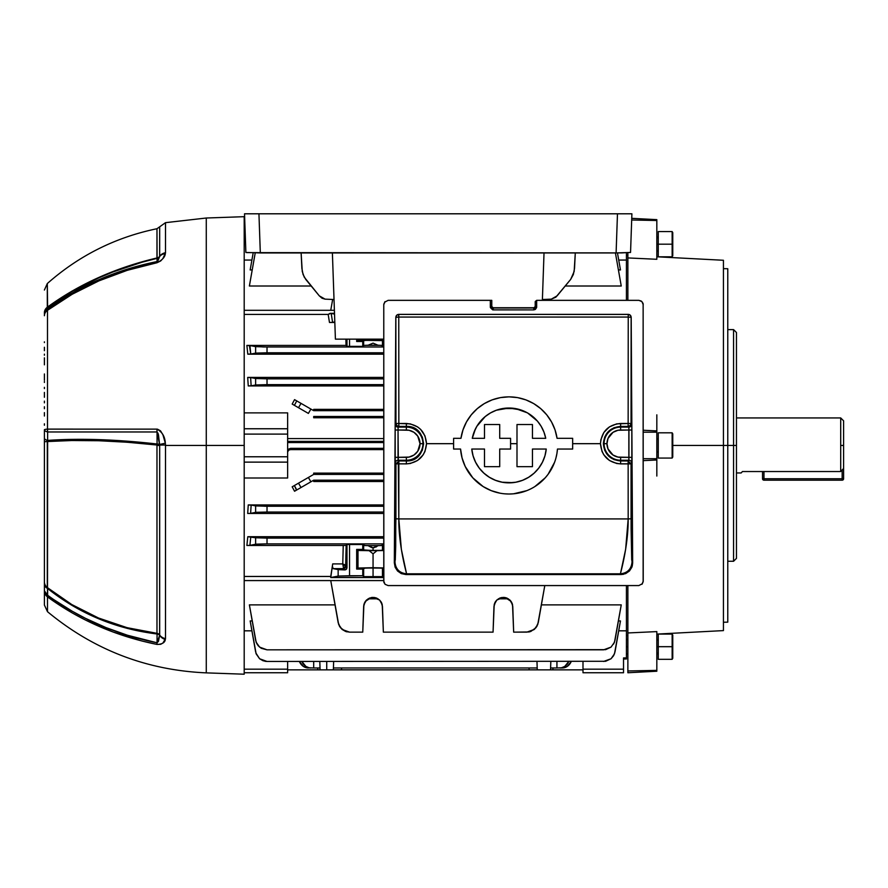 <?xml version="1.0" encoding="UTF-8"?>
<svg xmlns="http://www.w3.org/2000/svg" width="888" height="888" viewBox="0 0 888 888"><rect width="100%" height="100%" fill="white"/><g stroke="black" fill="none" stroke-linecap="round" stroke-linejoin="round"><path stroke-width="1.33" d="M840.703 471.539L843.6 468.476L843.6 445.443L840.703 445.443L840.703 471.539L840.703 445.443L843.6 445.443L843.6 420.823L843.6 478.743L843.6 468.476L840.703 471.539L742.424 471.539L741.191 472.949L742.424 471.539L840.703 471.539M840.703 417.937L840.703 445.443L840.703 417.937L736.463 417.937L840.703 417.937L843.6 420.823M736.463 472.949L741.191 472.949L736.463 472.949M763.969 478.743L763.969 471.539L763.969 478.743L762.526 478.743L763.969 478.743L763.969 480.186L842.157 480.186L842.157 478.743L763.969 478.743L763.969 480.186A1.443 1.443 0 0 1 762.526 478.743L763.969 480.186L842.157 480.186L843.6 478.743L763.969 478.743M842.157 470.007L842.157 478.743L843.6 478.743A1.443 1.443 0 0 1 842.157 480.186L842.157 470.007M762.526 471.539L762.526 478.743L762.526 471.539M733.566 445.443L733.566 561.272L733.566 445.443L672.76 445.443L723.431 445.443L723.431 260.273L723.431 445.443L727.772 445.443L727.772 268.731L727.772 445.443L733.566 445.443L733.566 329.615L733.566 445.443L736.463 445.443L733.566 445.443M736.463 558.374L736.463 332.512L736.463 558.374L733.566 561.272L727.772 561.272M727.772 622.155L727.772 445.443L727.772 622.155L723.431 622.233M627.872 632.955L656.831 631.601L627.872 632.955L627.872 585.569L627.872 670.962L656.831 670.385L656.831 631.601L656.831 671.228L656.831 670.385L627.872 670.962L627.872 672.749L656.831 671.228L627.872 672.749L627.872 632.955M723.431 630.602L723.431 445.443L723.431 630.602L656.831 634.099M626.429 634.576L626.429 585.569L626.429 635.486L627.872 635.608M627.872 300.344L627.872 257.931L627.872 300.344M627.872 255.267L626.429 255.4L626.429 300.344L626.429 256.31M656.831 259.285L627.872 257.931L656.831 259.285L656.831 220.502L656.831 259.285M656.831 414.84L656.831 476.046L656.831 459.984L643.223 460.639L656.831 459.984L656.831 414.84M643.223 430.247L656.831 430.902L643.223 430.247M643.223 432.179L656.831 432.179L643.223 432.179M643.223 458.708L656.831 458.708L643.223 458.708M656.831 219.647L656.831 220.502L631.679 220.002L656.831 220.502L656.831 219.647L631.745 218.337L656.831 219.647M627.872 252.725L627.872 257.931L627.872 252.725M627.872 646.686L626.429 646.686L627.872 646.686M658.274 646.686L656.831 646.686L658.274 646.686L658.274 659.318L658.274 646.686L672.149 646.686L658.274 646.686L658.274 634.065L658.274 646.686M672.76 658.274L672.76 646.686L672.76 658.274L672.149 659.318L672.149 646.686L672.149 659.318L658.274 659.318M672.76 646.686L672.149 646.686L672.76 646.686L672.76 635.109L672.76 646.686M658.274 634.065L672.149 634.065L672.149 646.686L672.149 634.065L672.76 635.109M103.763 439.793L157.065 444A4.051 0.799 -83.4 0 1 156.976 445.021A4.051 0.799 -83.4 0 1 156.976 445.032L159.674 445.032L159.674 634.998A4.051 3.519 0 0 0 156.976 633.322L156.976 445.443L159.674 445.443L159.618 635.264A4.051 2.864 0 0 0 157.065 633.976L127.295 628.404L98.768 618.814L72.072 605.427L47.608 588.5L47.652 595.282L53.624 599.522L72.361 611.31L85.503 618.359L106.027 627.616L127.45 635.242L157.054 642.79L157.065 633.976C115.851 628.915 79.365 613.752 47.608 588.5L47.308 587.556L71.806 604.562L98.546 618.026L127.139 627.694L156.976 633.322L156.976 445.032A4.051 0.799 96.6 0 0 156.976 445.021L127.128 442.235L98.546 440.726L71.806 440.526L47.308 441.547L47.308 587.556C79.088 612.931 115.651 628.193 156.976 633.322A4.051 0.799 -83.3 0 1 157.065 633.976A4.051 0.799 96.7 0 0 156.976 633.322A4.051 3.519 180 0 1 159.674 634.998A8.691 7.526 0 0 0 165.501 638.583L162.926 643.023L160.684 644.288L156.998 644.433L142.036 641.036L112.987 631.967L85.37 619.979L72.217 612.931L47.486 596.88L47.486 611.688L47.486 596.88C79.631 620.29 116.128 636.141 156.998 644.433L160.684 644.288M244.2 216.683L206.271 218.015L206.271 445.443L244.2 445.443L244.2 216.683L244.2 674.203L244.2 445.443L206.271 445.443L206.271 672.871L206.271 445.443L165.501 445.443L165.501 638.583L165.501 445.443L206.271 445.443L206.271 672.871C146.498 670.24 93.573 649.85 47.486 611.688L44.4 605.05L44.4 429.77A8.691 2.831 0 0 0 47.652 431.979L47.608 440.415L72.072 439.394L98.768 439.616M102.986 628.038L104.862 628.815M44.4 586.491L44.4 588.644L44.4 586.491M206.271 218.015L165.501 222.666L159.674 226.806L159.618 256.599A4.051 3.918 -0 0 1 157.065 258.353L156.976 228.727L159.674 226.806L159.674 256.299L157.054 261.56C116.228 269.819 79.765 285.659 47.652 309.068L47.308 307.226C79.088 284.105 115.651 267.688 156.976 257.964L157.065 258.353A4.051 3.918 180 0 0 159.618 256.599L157.775 261.194L157.054 261.56L157.065 258.353C115.851 268.065 79.365 284.415 47.608 307.403L47.308 283.55L47.308 307.226L71.806 291.22L98.546 277.578L127.139 266.4L156.976 257.964A4.051 3.508 180 0 0 159.674 256.299A8.691 7.515 0 0 1 165.501 252.725L165.501 222.666L165.501 252.725L162.926 258.508L160.684 260.95L156.998 262.748L127.361 270.285L98.957 280.852L72.217 294.239L47.486 310.323L47.652 309.068L53.624 304.806L72.361 293.007L99.079 279.642L127.45 269.086L157.054 261.56L157.065 258.353L142.058 262.215L112.843 272.006L98.768 277.9L72.072 291.486L47.608 307.403L47.652 309.068A8.691 2.797 53.7 0 0 47.486 310.323L47.486 429.115L156.987 429.137L160.684 431.091L162.926 434.798L165.334 443.19L165.501 445.443L165.334 443.19L165.501 445.021L159.674 445.032L165.501 445.021M44.4 563.092L44.4 561.649M44.4 546.975L44.4 550.56L44.4 546.975M44.4 517.682L44.4 518.481M44.4 520.856L44.4 519.591M44.4 534.665L44.4 531.99M44.4 382.451L44.4 381.463M44.4 397.28L44.4 393.417L44.4 397.28M44.4 401.121L44.4 402.397L44.4 401.121M44.4 392.618L44.4 393.795M47.486 406.948L47.486 406.049M44.4 406.748L44.4 408.713M47.486 412.465L47.486 413.297M47.486 414.441L47.486 415.728M44.4 416.017L44.4 412.62M44.4 402.841L44.4 401.887M44.4 415.873L44.4 414.707M44.4 506.726L44.4 508.78M44.4 504.761L44.4 504.129M44.4 466.877L44.4 471.006M44.4 468.42L44.4 470.363M44.4 357.831L44.4 363.736M44.4 364.058L44.4 358.208M44.4 550.194L44.4 553.146M44.4 568.509L44.4 567.377M44.4 425.241L44.4 423.809M44.4 438.628L44.4 437.684M44.4 444.4L44.4 445.598L44.4 444.4M44.4 441.669L44.4 438.783L44.4 441.669M44.4 373.959L44.4 380.264L44.4 373.959M44.4 377.977L44.4 379.032M44.4 350.693L44.4 347.264M44.4 341.836L44.4 342.568L44.4 341.836M44.4 451.226L44.4 450.671M44.4 447.086L44.4 445.61M44.4 435.275L44.4 436.818M44.4 535.331L44.4 532.878M44.4 524.63L44.4 526.062M44.4 506.537L44.4 507.57M44.4 354.157L44.4 355.211M44.4 364.835L44.4 363.947M44.4 394.35L44.4 392.418M44.4 387.323L44.4 388.578M44.4 593.806L44.4 590.243M44.4 579.076L44.4 577.822M44.4 575.924L44.4 576.723M206.271 445.443L206.271 218.015L206.271 445.443M165.334 443.19L159.618 444.466L165.334 443.19C164.935 436.541 162.149 431.857 156.987 429.137A8.691 1.954 90 0 0 157.054 431.968L47.652 431.979L157.054 431.968L159.674 445.021L156.976 445.021A4.051 0.799 96.6 0 0 157.065 444A4.051 1.054 180 0 1 159.618 444.466A4.051 1.054 0 0 0 157.065 444L157.054 431.968L158.486 434.754L159.674 445.443L156.976 445.032C115.64 440.459 79.088 439.305 47.308 441.547L47.608 440.415C79.365 438.173 115.851 439.36 157.065 444L157.054 431.968A8.691 1.954 -90 0 1 156.987 429.137L47.486 429.115L47.486 310.323C79.631 286.88 116.128 271.029 156.998 262.748A8.691 0.977 -101.3 0 1 157.054 261.56A8.691 0.977 78.7 0 0 156.998 262.748L160.684 260.939M103.696 275.313L100.044 276.901M95.582 278.921L94.972 279.209M103.696 620.113L100.055 618.659M95.571 616.76L90.321 614.385M95.571 440.637L96.47 440.659M103.696 440.903L108.958 441.125M92.863 431.979L97.591 431.979M103.652 431.979L105.927 431.979M92.252 621.633L85.503 618.37M72.361 611.321L63.192 605.827M103.119 277.922L101.31 278.677M98.002 280.108L97.447 280.353M93.429 282.173L85.503 285.969M59.729 300.721L55.877 303.274M157.065 633.976A4.051 2.864 180 0 1 159.618 635.264L158.486 641.314L157.054 642.79L157.065 633.976M111.91 623.099L100.688 618.914M96.992 617.371L95.171 616.583M159.618 444.466L158.042 433.178M156.998 262.748C162.149 260.184 164.935 257.165 165.334 253.679A8.691 7.182 -160.7 0 0 159.618 256.599A8.691 7.182 19.3 0 1 165.334 253.679L165.501 252.725A8.691 7.515 180 0 0 159.674 256.299A4.051 3.508 0 0 1 156.976 257.964L156.976 228.727C115.562 237.285 79.01 255.555 47.308 283.55L44.4 290.032M105.761 274.448L100.178 276.845M157.487 429.17L160.351 430.736M103.241 431.979L48.218 431.979M47.486 429.115A8.691 0.855 180 0 0 44.4 429.77A8.691 0.855 0 0 1 47.486 429.115A8.691 5.617 90 0 0 47.652 431.979L47.486 429.115L57.698 429.137M97.38 429.137L102.164 429.137M165.501 638.583A8.691 7.526 180 0 1 159.674 634.998L159.618 635.264A8.691 7.581 22.5 0 0 165.334 639.46L165.501 638.583M165.334 639.46A8.691 7.581 -157.5 0 1 159.618 635.264L157.054 642.79A8.691 0.977 101.3 0 0 156.998 644.433C162.149 644.277 164.935 642.623 165.334 639.46M156.998 644.433A8.691 0.977 -78.7 0 1 157.054 642.79C116.228 634.509 79.765 618.67 47.652 595.282A8.691 2.819 126.3 0 0 47.486 596.88L47.652 431.979A8.691 2.831 180 0 1 44.4 429.77L44.4 438.206A8.691 2.842 0 0 0 47.608 440.415A8.691 2.842 180 0 1 44.4 438.206L44.4 441.702L47.308 441.547L44.4 441.702L44.4 581.862A8.691 7.626 0 0 0 47.308 587.556A8.691 7.626 180 0 1 44.4 581.862L44.4 584.093A8.691 5.683 0 0 0 47.608 588.5A8.691 5.683 180 0 1 44.4 584.093L44.4 590.831A8.691 5.694 0 0 0 47.652 595.282L44.4 590.831L47.486 596.88A8.691 7.914 180 0 1 44.4 590.831L44.4 605.05M47.486 310.323A8.691 7.06 180 0 0 44.4 315.717A8.691 7.06 0 0 1 47.486 310.323M47.652 309.068A8.691 8.525 180 0 0 44.4 315.717A8.691 8.525 0 0 1 47.652 309.068M47.608 307.403A8.691 8.536 180 0 0 44.4 314.019A8.691 8.536 0 0 1 47.608 307.403M47.308 307.226A8.691 7.415 180 0 0 44.4 312.754A8.691 7.415 0 0 1 47.308 307.226M47.497 596.159L47.486 596.88M320.568 669.852L287.634 669.852L317.726 669.852L317.682 667.976L317.726 669.852L320.091 669.852L319.802 661.46L320.091 669.852L326.729 669.852L326.729 661.46L326.729 669.852L341.514 669.852L341.569 667.976L341.514 669.852L552.902 669.852L552.947 667.976L552.902 669.852L582.994 669.852L550.061 669.852M550.538 669.852L550.826 661.46L550.538 669.852L537.262 669.852L536.974 661.46L537.262 669.852L529.115 669.852L529.059 667.976L529.115 669.852L333.355 669.852L333.655 661.46L333.355 669.852L320.091 669.852M382.462 340.592L382.462 345.476L383.771 346.376L383.771 341.492L382.462 340.592L382.462 345.476L377.944 345.21L373.06 343.145L368.165 345.21L363.647 345.476L362.759 346.376L362.759 341.492L356.676 341.492L356.676 339.149L356.676 341.492L362.759 341.492L363.647 340.592L366.522 340.37L382.462 340.592L381.651 340.47L383.361 341.492L383.361 346.376L381.174 345.321L364.935 345.321M375.757 547.152L377.944 545.676L382.462 545.41L382.462 550.294L373.06 550.604L373.06 547.741L377.944 545.676L364.935 545.565L362.759 544.511L362.759 549.394L356.676 549.394L356.676 569.086L362.759 569.086L362.759 575.746L363.647 576.645L373.06 576.956L373.06 567.876L382.462 568.187L382.462 576.645L379.598 576.867L373.06 576.956L381.651 576.767L383.771 575.746L383.361 569.086L383.361 575.746L382.462 576.645L382.462 568.187L383.361 569.086L382.462 568.187M345.687 545.41L343.234 545.465L342.768 563.902L343.467 567.92A2.176 1.643 177.7 0 0 345.643 566.278L343.467 567.92L342.768 563.902L345.654 566.444A2.176 2.165 -45 0 1 343.49 568.62A2.176 2.165 135 0 0 345.654 566.444L346.986 567.776L346.986 544.522L346.986 567.776L345.599 569.785L338.15 569.619L338.15 576.079L362.759 575.746L349.55 575.746L349.55 544.511L362.759 544.511L346.986 544.522L346.165 545.343L345.643 566.278L346.986 567.776L346.542 569.086L344.788 569.918L343.49 568.62L333.078 568.62L332.634 566.921L333.078 568.62L338.15 569.619L333.078 568.62L343.49 568.62L344.788 569.918L338.15 569.619L338.15 576.079L349.55 575.746L349.55 544.511L346.986 544.522L346.165 545.343L345.643 566.278L344.755 564.824L342.768 563.902L332.7 563.902L330.747 577.544L338.15 576.079L330.747 577.544L383.771 577.544L330.747 577.544L332.034 568.409L330.747 576.456L244.2 576.456L330.747 576.456L332.7 563.902L342.768 563.902L343.234 545.465L246.875 545.465L247.796 536.718L383.771 536.718L247.796 536.718L255.622 537.773L250.782 536.807L249.905 545.365L256.144 544.155L265.013 543.9L383.771 543.889L267.022 543.889L267.022 538.106L255.622 537.773L255.622 544.233L249.905 545.365L250.782 536.807M287.634 478.01L244.2 478.01L287.634 478.01L287.634 462.126L287.634 478.01M287.69 451.937L288.478 450.449L287.69 451.937M288.922 450.094L290.531 449.606L288.922 450.094M383.771 449.606L290.531 449.606L290.531 448.34L383.771 448.34L290.531 448.34L288.478 449.184L287.634 451.237L288.478 449.184L290.531 448.34L290.531 449.606L383.771 449.606M251.149 505.028L250.627 513.364L251.149 505.028L255.622 505.916L255.622 512.376L250.627 513.364L256.144 512.309L267.022 512.043L267.022 506.249L383.771 506.249L265.013 506.249L248.252 504.939L247.697 513.453L383.771 513.453L247.697 513.453L248.252 504.939L383.771 504.939L251.093 505.017M383.771 481.507L313.697 481.507L313.697 480.186L383.771 480.186L313.697 480.186L310.9 481.807L308.391 477.466L313.697 474.403L313.697 473.126L383.771 473.126L313.697 473.126L313.697 474.403L383.771 474.403L313.697 474.403L292.185 486.813L298.512 483.172L301.021 487.512L313.697 480.186L313.697 481.507L383.771 481.507M294.561 491.242L292.185 486.813L294.561 491.242L296.159 490.309M626.429 658.996L626.429 630.824L618.725 630.824L626.429 630.824L626.429 657.93L623.531 657.93L626.429 657.93L626.429 658.996L623.531 658.996M626.429 260.062L626.429 252.791L626.429 260.062L618.725 260.062L626.429 260.062M345.898 339.149L346.043 345.421L345.898 339.149L346.043 345.421L246.875 345.421L346.043 345.421L346.986 346.364L346.043 345.421L345.898 339.149M621.245 286.003L565.234 286.003L621.245 286.003L615.417 252.936L621.245 286.003M311.177 286.003L249.384 286.003L255.222 252.902L249.384 286.003L311.177 286.003M251.903 260.062L244.2 260.062L251.903 260.062M620.468 269.941L618.414 269.941L620.468 269.941L617.46 252.936L620.468 269.941M252.214 269.941L250.161 269.941L253.169 252.869L250.161 269.941L252.214 269.941M623.531 672.749L582.994 672.749L623.531 672.749L623.531 657.93L623.531 669.175L582.994 669.175L623.531 669.175L623.531 672.749M287.634 438.583L383.771 438.583L287.634 438.583M244.2 412.876L287.634 412.876L287.634 428.76L244.2 428.76L287.634 428.76L287.634 412.876L244.2 412.876M328.171 314.43L244.2 314.43L328.171 314.43L330.802 313.375L334.532 314.086L331.191 313.431L332.6 322.355L329.481 322.477L328.171 314.43L330.047 313.342L334.51 313.342L330.047 313.342L331.191 313.431L332.6 322.355L329.481 322.477L334.832 322.477L329.481 322.477L328.171 314.43M249.384 345.421L250.782 354.079L247.796 354.168L246.875 345.421L263.07 346.964L383.771 346.986L267.022 346.986L267.022 352.78L247.796 354.168L383.771 354.168L247.796 354.168L246.875 345.421L249.761 345.499M383.771 385.936L248.252 385.936L247.697 377.422L383.771 377.422L247.697 377.422L267.022 378.843L267.022 384.637L248.252 385.936L383.771 385.936M383.771 417.76L313.697 417.76L313.697 416.483L313.697 417.76L383.771 417.76M313.697 409.368L383.771 409.368L313.697 409.368L313.697 410.689L313.697 409.368M296.747 400.91L294.394 405.339L298.512 407.714L301.021 403.374L296.747 400.91L294.394 405.339L298.512 407.714L301.021 403.374L310.9 409.079L308.391 413.42L310.9 409.079L313.697 410.689L383.771 410.689L313.697 410.689L294.561 399.644L292.185 404.062L294.128 405.194L292.185 404.062L294.561 399.644L296.414 400.721M244.2 630.824L251.903 630.824L244.2 630.824M250.294 610.045L255.622 640.259L249.384 604.883L335.031 604.883L249.384 604.883L256.144 642.213L258.153 645.698L261.239 648.284L267.022 649.827L605.616 649.661L611.044 647.119L614.485 642.213L621.245 604.883L541.391 604.883L621.245 604.883L615.007 640.259L620.335 610.045M250.705 624.009L255.622 651.892L250.161 620.945L252.214 620.945L250.161 620.945L256.144 653.834L259.585 658.752L263.07 660.761L267.022 661.46L605.616 661.283L611.044 658.752L614.485 653.834L620.468 620.945L618.414 620.945L620.468 620.945L615.007 651.892L619.924 624.009M349.55 339.149L349.55 346.376L362.759 346.376L346.986 346.364L346.986 339.149L346.986 346.364L349.55 346.376L346.986 346.364L349.55 346.376L349.55 339.149M334.809 321.922L332.6 322.355L334.809 321.922M543.767 299.456L543.922 300.344L543.767 299.456M330.747 310.301L332.656 299.456L330.747 310.301M345.587 631.446L340.404 627.672L338.15 622.577L330.747 580.574L338.672 624.519L342.102 629.437L345.587 631.446L349.55 632.145L362.759 632.145L363.891 604.695L366.522 600.033L369.53 598.079L373.06 597.391L376.579 598.079L379.598 600.033L382.229 604.695L383.361 632.145L493.062 632.145L494.194 604.695L496.825 600.033L499.833 598.079L503.363 597.391L506.882 598.079L509.901 600.033L512.531 604.695L513.664 632.145L528.882 631.967L534.31 629.437L537.751 624.519L544.799 585.569L538.272 622.577L536.008 627.672L530.824 631.446M365.09 601.787L363.647 606.482L362.759 632.145L349.55 632.145L342.124 629.448L339.527 626.351L338.15 622.577M538.272 622.577L536.896 626.351L534.31 629.437L526.861 632.145L513.664 632.145L512.764 606.482L511.477 602.053L509.945 600.077M537.196 667.976L333.422 667.976L537.196 667.976M313.697 667.976L320.024 667.976L313.697 667.976L313.697 661.46L313.697 667.976L309.157 667.798L305.883 666.422L301.876 661.46A11.577 10.034 -90 0 0 310.9 667.976L306.649 667.798L303.374 666.422L299.367 661.46A11.577 10.034 90 0 0 308.391 667.976M383.771 442.546L287.634 442.546L383.771 442.546M287.634 441.38L383.771 441.38L287.634 441.38M383.771 416.483L313.697 416.483L383.771 416.483M308.391 413.42L298.512 407.714L308.391 413.42M556.931 667.976L550.604 667.976L556.931 667.976L556.931 661.46L556.931 667.976L561.471 667.798L564.746 666.422L568.753 661.46A11.577 10.034 90 0 1 559.729 667.976L562.237 667.976A11.577 10.034 -90 0 0 571.262 661.46L567.254 666.422L562.237 667.976M382.462 550.294L381.651 550.416L383.361 549.394L382.462 550.294L382.462 545.41L383.361 544.511L383.771 549.394L383.771 544.511L381.174 545.565L368.165 545.676L373.06 547.741L373.06 550.604L356.676 549.394L356.676 569.086L357.997 568.031L383.771 567.943L373.06 567.721L373.06 553.823L369.153 550.682L357.997 550.46L357.997 568.031L357.997 550.46L356.676 549.394L357.997 550.46L376.967 550.682L373.06 553.823L373.06 567.721L357.997 568.031L356.676 569.086L362.759 569.086L365.345 568.009L381.651 568.065L373.06 567.876L373.06 576.956L364.457 576.767L362.759 575.746L362.759 569.086L363.647 568.187L363.647 576.645L363.647 568.187L373.06 567.876L363.647 568.187M343.234 545.465L246.875 545.465L249.905 545.365L246.875 545.465L247.796 536.718L249.517 536.729M383.771 352.78L267.022 352.78L383.771 352.78M383.771 384.637L267.022 384.637L383.771 384.637M383.771 378.843L267.022 378.843L383.771 378.843M267.022 512.043L383.771 512.043L267.022 512.043L267.022 506.249L255.622 505.916L255.622 512.376L267.022 512.043M383.771 538.106L267.022 538.106L383.771 538.106M383.771 340.337L357.997 340.426L356.676 341.492L357.997 340.426L357.997 339.149L357.997 340.426L369.153 340.204L370.44 339.149L369.153 340.204L376.967 340.204L375.668 339.149L376.967 340.204L375.668 339.149L376.967 340.204L383.771 340.337M493.961 606.449L493.062 632.145L383.361 632.145L382.462 606.482L381.019 601.787M378.044 598.823L368.065 598.823M364.147 603.773L363.958 604.395M512.454 604.395L512.276 603.773L512.454 604.395M508.347 598.823L498.368 598.823M495.682 601.376L496.825 600.033L503.363 597.391L505.094 597.557L500.654 597.79L496.858 599.999L501.498 597.58L496.825 600.033L494.76 602.974L495.626 601.442L493.961 606.482L495.049 602.386M382.151 604.395L381.962 603.773M381.363 602.386L379.598 600.033L374.925 597.58L379.598 600.033L381.651 602.974L382.462 606.449M603.596 649.827L267.022 649.827L603.596 649.827L611.044 647.119L614.485 642.213M267.022 649.827L259.585 647.119L256.144 642.213M263.07 660.761L259.585 658.752L267.022 661.46L265.013 661.283M582.994 661.46L582.994 672.749L582.994 661.46M363.647 606.482L364.457 602.974L366.522 600.033L365.368 601.376M363.869 604.772L363.658 606.437L363.869 604.772M365.379 601.365L371.195 597.58L366.522 600.033L373.06 597.391L371.328 597.557L373.06 597.391L379.598 600.033M381.64 602.941L380.786 601.442L381.64 602.941M382.195 604.573L381.674 603.008L382.195 604.573M379.565 599.999L374.447 597.502L369.575 598.068M371.761 597.48L366.555 599.999M376.556 598.068L374.447 597.502M366.478 600.077L364.946 602.031M494.749 603.008L494.216 604.573L494.749 603.008M509.867 599.999L506.06 597.79L503.363 597.391L509.901 600.033L511.044 601.376L505.228 597.58L509.901 600.033L511.954 602.974L512.764 606.482M512.498 604.573L511.954 602.974L512.498 604.573M501.964 597.502L499.866 598.068M506.848 598.068L504.761 597.502M495.682 601.365L495.249 602.031M376.967 550.682L373.06 553.823L369.153 550.682L373.06 553.823L376.967 550.682L383.771 550.538L369.153 550.682L373.06 553.823L376.967 550.682M363.647 550.294L362.759 549.394L362.759 544.511L363.647 545.41L363.647 550.294L381.651 550.416L363.647 550.294L363.647 545.41L368.165 545.676L371.661 547.585L374.447 547.585M370.44 339.149L369.153 340.204L370.44 339.149M363.647 345.476L363.647 340.592L362.759 341.492L362.759 346.376L363.647 345.476L363.647 340.592M363.647 576.645L382.462 576.645M296.747 489.976L301.021 487.512L296.747 489.976L294.394 485.536L296.481 490.132M244.2 221.711L244.799 221.711L244.2 221.711M244.666 218.137L244.522 213.797L244.666 218.137L244.522 213.797L245.61 213.797L244.522 213.797L245.876 252.436L246.975 252.625L621.633 252.902L630.547 252.436L631.901 213.797L623.432 213.797M287.634 661.46L287.634 669.175L244.2 669.175L287.634 669.175L287.634 661.46M287.634 672.749L287.634 669.175L287.634 672.749L244.2 672.749L287.634 672.749M244.2 462.126L287.634 462.126L287.634 428.76L287.634 456.776L244.2 456.776L287.634 456.776L287.634 462.126L244.2 462.126M244.2 434.11L287.634 434.11L244.2 434.11M332.034 322.477L332.6 322.355M255.622 378.51L250.627 377.522L251.149 385.858L255.622 384.97L255.622 378.51L255.622 384.97L267.022 384.637L267.022 378.843L255.622 378.51M255.622 346.653L249.905 345.521L250.782 354.079L255.622 353.113L255.622 346.653L255.622 353.113L267.022 352.78L267.022 346.986L255.622 346.653M250.294 280.83L255.222 252.902M250.705 266.877L253.169 252.869M620.335 280.83L615.417 252.936M619.924 266.877L617.46 252.936M349.55 544.511L346.986 544.522L349.55 544.511M310.9 481.807L308.391 477.466L298.512 483.172L301.021 487.512L310.9 481.807M267.022 543.889L267.022 538.106L255.622 537.773L255.622 544.233L267.022 543.889M259.585 658.752L255.855 652.946M256.998 644.044L255.622 640.259M615.007 651.892L613.63 655.666L611.044 658.752L603.596 661.46M615.007 640.259L613.63 644.044M244.2 580.574L383.771 580.574L244.2 580.574M334.399 310.301L244.2 310.301L334.399 310.301M476.456 632.145L477.3 632.145M399.123 632.145L399.966 632.145M529.437 631.856L530.103 631.679M346.309 631.679L346.986 631.856M346.309 569.341L344.788 569.918M287.634 669.852L288.478 669.852M582.14 669.852L582.994 669.852M250.627 377.522L251.149 385.858L248.252 385.936L247.697 377.422L250.549 377.511M368.165 345.21L377.944 345.21L373.06 343.145L368.165 345.21M499.5 598.223L507.237 598.235M369.186 598.223L376.934 598.235M281.085 213.797L283.971 213.797L281.085 213.797M288.311 213.797L293.429 213.797L288.311 213.797M298.546 213.797L293.429 213.797L298.546 213.797M305.772 213.797L302.875 213.797L305.772 213.797M570.64 213.797L573.537 213.797L570.64 213.797M577.877 213.797L582.994 213.797L577.877 213.797M588.111 213.797L582.994 213.797L588.111 213.797M595.337 213.797L592.44 213.797L595.337 213.797M630.769 213.797L617.471 213.797L616.106 252.936L260.317 252.936L258.941 213.797L253.413 213.797L621.478 213.797M622.999 213.797L248.873 213.797M627.638 213.797L622.843 213.797M630.691 213.797L627.55 213.797L630.691 213.797M474.048 432.123L472.283 438.317L475.413 428.982M480.608 421.09L476.856 426.318L485.203 416.572L490.509 412.92L485.203 416.572L476.856 426.318M502.575 408.58L496.359 410.223L509.013 408.025L502.575 408.58M515.406 408.58L509.002 408.025L520.779 409.923M527.494 412.909L521.656 410.223L527.494 412.909M527.505 412.92L532.811 416.572L537.407 421.09L535.109 418.625M543.956 432.09L541.158 426.318L543.967 432.123L545.731 438.317L532.456 438.317L532.456 424.531L516.994 424.531L516.994 466.655L532.456 466.655L532.456 449.039L546.242 449.039L544.955 455.799L542.446 462.215L538.805 468.054L534.154 473.126L528.649 477.267L522.488 480.33L515.861 482.206L509.013 482.839L502.153 482.206L495.526 480.33L489.366 477.267L483.86 473.126L479.22 468.054L475.58 462.215L473.071 455.799L471.772 449.039L484.493 449.039L484.493 466.655L499.711 466.655L499.711 449.039L510.578 449.039L510.578 438.317L499.711 438.317L499.711 424.531L484.493 424.531L484.493 438.317L472.283 438.317A37.407 37.407 0 0 1 545.731 438.317L532.456 438.317L532.456 424.531L516.994 424.531L516.994 466.655L532.456 466.655L532.456 449.039L546.242 449.039A37.407 37.407 0 0 1 471.772 449.039L484.493 449.039L484.493 466.655L499.711 466.655L499.711 449.039L510.578 449.039L510.578 438.317L499.711 438.317L499.711 424.531L484.493 424.531L484.493 438.317L472.283 438.317L484.493 438.317M510.578 443.678L516.994 443.678L510.578 443.678M406.36 423.476L398.845 423.509L410.289 423.865L417.571 426.884L420.635 429.404L424.997 435.953L426.529 443.678L453.601 443.678L426.529 443.678L424.997 451.404L423.132 454.9L417.582 460.472L410.312 463.492L406.36 463.88L406.36 460.95L398.845 460.95L398.845 463.847L406.36 463.847L398.845 463.88L398.812 518.925L628.182 518.925L628.149 460.95L620.634 460.95L620.634 463.847L628.149 463.847L620.634 463.88L616.694 463.492L609.423 460.472L603.862 454.9L601.997 451.404L600.466 443.678L600.854 439.726L603.862 432.456L609.412 426.884L616.672 423.865L628.149 423.509L620.634 423.476L628.149 423.476L628.238 317.06L398.756 317.06L398.845 423.476L395.948 423.509L406.36 423.476L406.36 426.406L412.964 427.727L418.57 431.468L422.311 437.063L423.632 443.667L422.322 450.272L418.581 455.877L412.976 459.629L406.36 460.95L406.36 457.342A13.664 13.664 0 0 0 420.024 443.678L422.921 443.678A16.561 16.561 0 0 1 406.36 460.239A16.561 16.561 0 0 0 422.921 443.678A16.561 16.561 0 0 0 406.36 427.117L406.36 426.406L398.845 426.406L398.135 427.117L406.36 427.117L406.36 426.406C428.627 425.374 428.649 461.96 406.36 460.95L406.36 460.239L398.135 460.239L398.845 460.95L406.36 460.95L406.36 463.847L395.948 463.847L395.227 463.014L395.171 425.951L395.948 423.509L395.804 317.26L394.328 562.881L395.138 567.232L397.547 570.995L401.287 573.593L405.838 574.536L621.156 574.536L625.707 573.593L629.459 570.984L631.856 567.221L632.667 562.881L631.19 317.26L630.336 315.229L628.282 314.385L398.712 314.385L396.659 315.229L395.804 317.26L394.328 562.881L395.282 559.973L395.704 546.042L395.948 463.847L395.915 518.77L394.982 562.226L394.328 562.881L395.138 567.232L397.547 570.995L401.287 573.593L405.838 574.536L621.156 574.536L620.435 573.815L406.56 573.815L405.838 574.536L406.56 573.815L620.435 573.815L625.64 549.295L628.182 518.925L398.812 518.925L401.354 549.295L406.56 573.815C399.578 573.071 395.715 569.219 394.982 562.226C395.715 569.219 399.578 573.071 406.56 573.815C407.059 574.88 398.645 547.119 398.812 518.925L395.915 518.77L398.812 518.925L398.035 430.014L409.024 430.269L413.952 432.312L417.726 436.086L420.024 443.678L417.726 451.271L413.952 455.045L409.024 457.087L398.035 457.342L406.36 457.342L406.36 460.239L398.135 460.239L398.035 457.342L395.149 457.342L395.249 463.136A2.897 2.897 -45 0 1 398.135 460.239A2.897 2.897 135 0 0 395.249 463.136L395.948 463.847L398.845 460.95L395.948 463.847L406.36 463.88C418.625 462.67 425.341 455.933 426.529 443.678C425.341 431.424 418.614 424.686 406.36 423.476M620.634 457.342L620.634 460.239A16.561 16.561 0 0 1 604.073 443.678L606.97 443.678A13.664 13.664 0 0 0 620.634 457.342L628.948 457.342L628.948 430.014L617.97 430.269L613.042 432.312L608.003 438.45L606.97 443.678L608.003 448.906L613.042 455.045L617.97 457.087L628.948 457.342L628.848 460.239L620.634 460.239L620.634 460.95L614.019 459.629L608.413 455.888L604.673 450.283L603.363 443.678L604.073 443.678A16.561 16.561 0 0 0 620.634 460.239L620.634 460.95L628.149 460.95L628.848 460.239L620.634 460.239L620.634 457.342M572.66 443.678L600.466 443.678L572.66 443.678M555.033 429.859L557.065 438.317L572.66 438.317L572.66 449.039L557.464 449.039L556.909 453.557L557.464 449.039A48.585 48.585 0 0 1 509.013 494.017A48.585 48.585 0 0 1 460.561 449.039L453.601 449.039L453.601 438.317L460.95 438.317A48.585 48.585 0 0 1 557.065 438.317L555.056 429.925L551.581 422.011L546.764 414.851L540.736 408.635L533.688 403.585L540.725 408.624M517.56 397.602L525.918 399.889L517.56 397.602M500.455 397.602L508.991 396.847L500.41 397.613L492.074 399.889L484.26 403.618L492.074 399.889M471.273 414.829L477.267 408.647L471.262 414.851L466.433 422.011L462.97 429.925L466.444 422.011M535.098 306.86L533.766 307.748L493.229 307.748L491.885 306.86M384.504 302.275L388.112 300.344L490.331 300.344L490.387 307.581L492.662 309.845L533.766 309.901L535.375 309.413L536.607 307.581L536.663 300.344L535.209 301.787L536.663 300.344L638.883 300.344L641.291 301.076L638.883 300.344L536.663 300.344L535.209 301.787L535.209 306.549L535.242 301.509L536.663 300.344L536.663 307.026L535.209 306.549L533.766 307.981L493.229 307.748L533.766 307.981L534.787 307.326M642.49 583.638L638.883 585.569L388.112 585.569L385.048 584.293L383.771 581.218L383.771 304.684L383.849 582.073L383.771 304.684L385.048 301.62M643.134 582.073L643.134 303.84L643.223 581.218L641.946 584.293M638.883 300.344L641.946 301.62L643.223 304.684M628.282 314.385L398.712 314.385L628.282 314.385A2.897 2.897 45 0 1 631.135 317.316L631.046 423.509L631.823 425.951L631.845 458.463L631.768 463.014L631.046 463.847L631.102 528.86L631.712 559.973L632.667 562.881L631.19 317.26L630.336 315.229L628.238 314.419L628.149 423.509L620.634 423.476C608.369 424.686 601.642 431.424 600.466 443.678C601.653 455.933 608.38 462.67 620.634 463.88L628.149 463.88L628.182 518.925C628.349 547.119 619.935 574.88 620.435 573.815L621.156 574.536L623.498 574.292L629.459 570.984L632.223 566.167L632.667 562.881L632.012 562.226C631.279 569.219 627.416 573.071 620.435 573.815C627.416 573.071 631.279 569.219 632.012 562.226L631.068 518.77L628.182 518.925L631.068 518.77L631.046 463.847L628.149 463.88L631.745 463.136A2.897 2.897 -135 0 0 628.848 460.239L628.149 460.95L631.046 463.847L628.149 460.95L628.149 463.88L620.634 463.88L620.634 460.95C610.145 459.906 604.384 454.156 603.363 443.678L604.673 437.074L608.413 431.468L614.019 427.727L620.634 426.406L620.634 427.117A16.561 16.561 0 0 0 604.073 443.678L603.363 443.678C604.384 433.211 610.145 427.45 620.634 426.406L620.634 427.117L628.848 427.117L628.149 426.406L620.634 426.406L620.634 423.509L620.634 426.406L628.149 426.406L628.848 427.117L628.848 460.239A2.897 2.897 45 0 1 631.745 463.136L631.845 457.342L628.948 457.342L631.845 457.342L631.845 430.014L620.634 430.014A13.664 13.664 0 0 0 606.97 443.678L604.073 443.678A16.561 16.561 0 0 1 620.634 427.117L620.634 430.014L620.634 427.117L628.848 427.117L628.948 430.014L631.845 430.014L631.745 424.22A2.897 2.897 135 0 1 628.848 427.117A2.897 2.897 -45 0 0 631.745 424.22L631.046 423.509A2.897 2.897 135 0 1 628.149 426.406L628.149 423.509L628.149 426.406L630.191 425.563L631.046 423.509L628.149 423.476L631.046 423.509L631.135 317.316L628.238 317.06L631.135 317.316L630.291 315.273L628.238 314.419L398.712 314.385L396.659 315.229L395.859 317.316A2.897 2.897 -45 0 1 398.756 314.419L398.756 317.06L628.238 317.06L628.238 314.419M461.105 453.568L460.561 449.039L462.071 457.986L465.245 466.533L462.082 457.997M472.793 477.822L465.245 466.533M475.979 481.063L483.161 486.569L491.253 490.653L499.977 493.173L495.56 492.119M491.275 490.664L489.299 489.843M504.506 493.806L509.024 494.017M518.07 493.162L513.553 493.806L526.762 490.653L518.07 493.162M528.56 489.91L530.913 488.8M534.865 486.569L542.057 481.041L545.243 477.8L534.887 486.546M552.78 466.5L548.118 474.259L554.567 462.315L552.78 466.5M554.567 462.315L555.411 459.851M420.024 443.678A13.664 13.664 0 0 0 406.36 430.014L406.36 427.117A16.561 16.561 0 0 1 422.921 443.678L420.024 443.678M406.36 427.117L406.36 430.014L398.035 430.014L398.135 427.117L406.36 427.117M395.149 430.014L395.149 457.342L398.035 457.342L398.035 430.014L395.149 430.014L398.035 430.014L398.135 427.117A2.897 2.897 -135 0 1 395.249 424.22L395.149 430.014M398.612 317.06L398.756 314.419L396.703 315.273L395.859 317.316L398.612 317.06M395.948 423.509L395.249 424.22A2.897 2.897 45 0 0 398.135 427.117L398.845 426.406A2.897 2.897 -135 0 1 395.948 423.509L398.845 423.476L398.756 317.06L395.859 317.316L395.948 423.509L396.803 425.563L398.845 426.406L398.845 423.509L395.948 423.509M406.36 426.406L406.36 423.509L398.845 423.509L398.845 426.406L406.36 426.406M492.207 307.326L493.229 307.748L491.774 306.549L491.774 300.344L388.112 300.344M388.112 585.569L638.883 585.569M548.018 474.392L545.243 477.8M465.223 466.5L472.771 477.8L483.161 486.569M557.464 449.039L572.66 449.039L572.66 438.317L557.065 438.317M551.581 422.011L546.764 414.851M533.732 403.607L525.94 399.889M517.615 397.613L509.013 396.847M484.282 403.607L477.267 408.647M462.97 429.925L460.95 438.317L453.601 438.317L453.601 449.039L460.561 449.039M483.15 486.569L487.101 488.8M509.013 494.017L513.542 493.806M555.944 457.986L556.909 453.546M490.509 412.92L496.359 410.223M537.407 421.09L541.169 426.318L537.395 421.067L527.683 413.02M484.493 449.039L471.772 449.039L473.026 455.666M515.95 482.184L522.488 480.33L528.671 477.256L534.154 473.126L538.805 468.043L542.435 462.215L544.921 455.921M544.988 455.666L546.242 449.039L532.456 449.039M538.805 468.054L542.446 462.215M502.253 482.228L509.024 482.839L515.784 482.217M489.566 477.389L495.548 480.33L502.064 482.184M477.344 465.356L475.591 462.248L479.231 468.076L483.893 473.149L489.188 477.156M483.882 473.138L486.646 475.413M473.104 455.921L475.546 462.149M532.456 438.317L545.731 438.317L544.011 432.245M476.845 426.34L474.092 432.001M474.003 432.245L472.283 438.317M496.337 410.234L490.775 412.765M490.287 413.042L485.203 416.572M515.34 408.558L502.586 408.58M502.497 408.591L496.414 410.212M527.339 412.82L515.517 408.591M543.922 431.99L541.158 426.318M544.955 455.799L546.242 449.039M528.649 477.267L534.154 473.126M515.861 482.206L522.488 480.33M502.153 482.206L512.598 482.661M489.388 477.278L492.518 479.009M479.231 468.065L481.529 470.807M473.071 455.799L474.225 459.207M384.104 582.883L383.849 582.073M383.771 304.684L383.849 303.84M642.89 303.03L643.134 303.84M535.209 306.549L536.663 307.026L533.766 309.901L533.766 307.981L533.766 309.901L493.229 309.901L493.229 307.981L493.229 309.901L490.331 307.026L491.774 306.549L490.331 307.026L490.331 300.344L491.774 300.344L491.774 306.549L493.229 307.981L533.766 307.981L535.209 306.549M544.022 252.936L542.368 300.344L544.022 252.936M383.771 339.149L335.409 339.149L332.389 252.936L335.409 339.149L383.771 339.149M334.021 299.522L325.086 299.145L334.021 299.522M301.121 252.936L302.253 271.484L304.24 277.134L319.28 295.837L322.033 298.235L325.086 299.145L319.28 295.837L305.75 279.398L303.052 274.459L301.887 268.354L301.121 252.936M542.39 299.522L551.326 299.145L555.821 297.214L570.673 279.398L574.159 271.484L575.291 252.936L574.536 268.354L573.359 274.459L570.673 279.398L557.142 295.837L551.326 299.145L542.39 299.522M253.413 213.797L244.522 213.797L245.876 252.436L260.317 252.936L258.941 213.797M617.471 213.797L616.106 252.936L630.547 252.436L631.901 213.797L630.813 213.797M622.854 213.797L627.55 213.797M248.729 213.797L245.61 213.797M656.831 244.189L672.149 244.189L672.149 231.568L672.149 244.189L672.76 244.189L672.76 232.612L672.76 244.189L672.149 244.189L672.149 256.821L672.149 244.189L658.274 244.189L658.274 256.821L658.274 244.189L656.831 244.189M658.274 231.568L658.274 244.189L658.274 231.568L672.149 231.568L672.76 232.612M672.76 255.777L672.76 244.189L672.76 255.777L672.149 256.821L658.274 256.821M658.274 437.917A1.443 1.443 0 0 1 656.831 439.36A1.443 1.443 0 0 0 658.274 437.917M656.831 451.526A1.443 1.443 0 0 1 658.274 452.969A1.443 1.443 0 0 0 656.831 451.526M672.149 432.811L658.274 432.811L658.274 458.064L672.149 458.064L672.149 432.811L672.149 458.064L672.76 457.02L672.76 433.855L672.149 432.811L672.76 433.855L672.76 457.02L672.149 458.064L658.274 458.064L658.274 432.811L672.149 432.811M656.831 256.787L723.431 260.273M723.431 268.653L727.772 268.731M727.772 329.615L733.566 329.615L736.463 332.512M627.872 653.923L626.429 653.923M656.831 640.603L658.274 639.16M656.831 652.769L658.274 654.223M627.872 639.449L626.429 639.449M244.2 674.203L206.271 672.871M656.831 250.272L658.274 251.726M656.831 238.117L658.274 236.663"/></g></svg>
